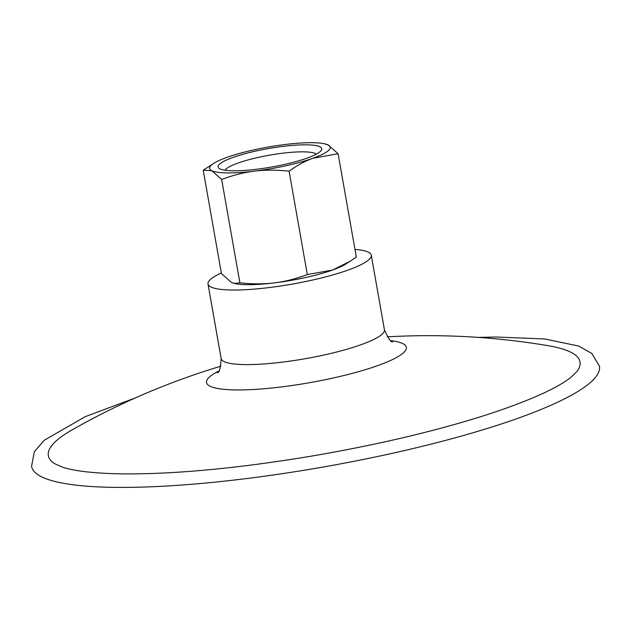<?xml version="1.0" encoding="UTF-8"?>
<svg xmlns="http://www.w3.org/2000/svg" width="631" height="631" viewBox="0 0 631 631"><rect width="100%" height="100%" fill="white"/><g stroke="black" fill="none" stroke-linecap="round" stroke-linejoin="round"><path stroke-width="0.95" d="M354.977 249.45A82.898 14.758 170 0 1 364.852 250.909A82.898 14.758 170 0 1 371.273 255.184A82.898 14.758 170 0 1 307.131 281.221A82.898 14.758 170 0 1 214.422 288.241A82.898 14.758 170 0 1 208.001 283.974A82.898 14.758 170 0 1 221.347 273.01M203.229 170.267L221.457 273.649L231.411 282.436L234.992 283.603A61.27 10.908 -10 0 0 274.343 282.893A61.27 10.908 -10 0 0 332.569 270.036A61.27 10.908 -10 0 0 345.78 264.066L356.334 257.117L338.098 153.735L312.858 158.271A61.27 10.908 -10 0 0 328.152 144.956A61.27 10.908 -10 0 0 324.571 143.789A61.27 10.908 -10 0 0 285.22 144.499A61.27 10.908 -10 0 0 226.994 157.356A61.27 10.908 -10 0 0 213.783 163.319A61.27 10.908 -10 0 0 211.708 170.67A61.27 10.908 -10 0 0 254.632 171.127A61.27 10.908 -10 0 0 312.858 158.271C305.286 160.937 297.359 165.243 289.093 171.182C276.528 169.842 265.044 169.818 254.632 171.127C244.213 172.373 233.225 175.15 221.655 179.449L211.708 170.67L203.229 170.267L213.783 163.319M387.3 336.844A720.823 720.823 0 0 1 548.142 345.685A269.95 48.051 170 0 1 577.002 371.446L570.755 377.48C556.479 388.625 528.683 401 487.345 414.599C435.65 431.147 376.297 445.115 309.3 456.481C235.805 468.596 173.075 474.394 121.12 473.873C94.129 473.353 74.584 471.12 62.493 467.161L54.44 463.588A269.95 48.051 170 0 1 72.746 429.514A720.823 720.823 0 0 1 220.866 366.185M478.361 337.404L495.998 337.009L544.616 338.95L578.706 346.048L591.854 353.455L599.45 366.201A288.328 51.316 170 0 1 376.36 456.765A288.328 51.316 170 0 1 53.88 481.201A288.328 51.316 170 0 1 31.55 466.341L34.326 451.764L44.154 440.304L85.224 416.673L135.476 397.861M225.062 170.228A46.852 8.337 170 0 1 255.65 158.01A46.852 8.337 170 0 1 303.369 151.842A46.852 8.337 170 0 1 316.328 154.138M233.478 170.788A52.618 9.362 -10 0 0 286.253 164.052A52.618 9.362 -10 0 0 321.187 150.494A52.618 9.362 -10 0 0 268.301 148.585A52.618 9.362 -10 0 0 219.257 168.469A52.618 9.362 -10 0 0 233.478 170.788M234.101 283.406L239.89 282.838C252.447 284.179 263.932 284.202 274.343 282.893C284.762 281.647 295.758 278.87 307.321 274.572L332.569 270.036L350.268 261.218M307.321 274.572L289.093 171.182M239.89 282.838L221.655 179.449M324.571 143.789L328.152 144.956L338.098 153.735M371.273 255.184L384.421 329.768A82.898 14.758 170 0 1 320.28 355.805A82.898 14.758 170 0 1 227.57 362.825A82.898 14.758 170 0 1 221.15 358.558C220.59 368.125 219.328 372.834 217.364 372.684M391.031 340.708A101.473 18.062 170 0 1 352.737 373.26A101.473 18.062 170 0 1 214.366 387.757A101.473 18.062 170 0 1 218.681 371.099M208.001 283.974L221.15 358.558M384.421 329.768C388.223 338.571 391.023 342.562 392.813 341.742"/></g></svg>
